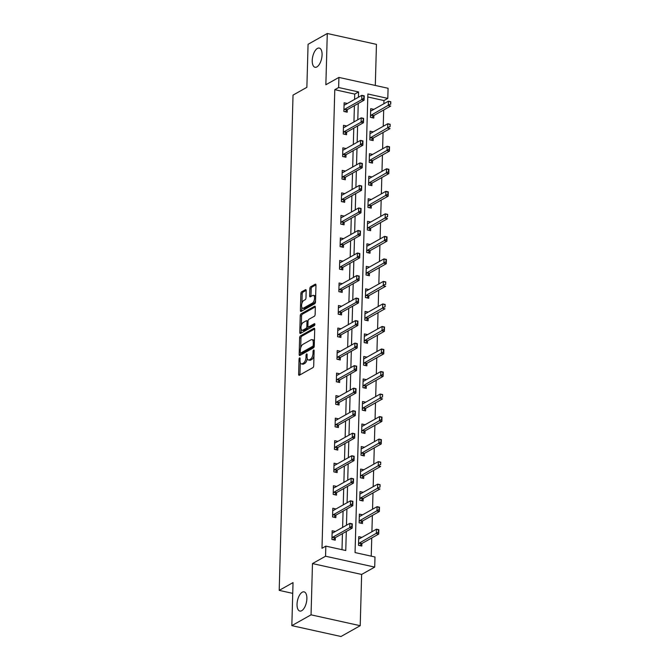 <?xml version="1.0" encoding="UTF-8"?>
<svg xmlns="http://www.w3.org/2000/svg" width="670" height="670" viewBox="0 0 670 670"><rect width="100%" height="100%" fill="white"/><g stroke="black" fill="none" stroke-linecap="round" stroke-linejoin="round"><path stroke-width="1" d="M299.591 357.906A1.055 0.486 -77.5 0 0 299.038 359.195L298.619 374.254A1.508 0.695 -77.5 0 0 299.046 375.3A1.508 0.695 -77.5 0 0 299.331 375.25L312.907 367.621A1.508 0.695 -77.5 0 0 313.702 365.778L314.121 350.72A1.055 0.486 -77.5 0 0 313.828 349.983A1.055 0.486 -77.5 0 0 313.627 350.025A1.055 0.486 -77.5 0 0 313.066 351.315L313.016 353.257A4.824 2.236 -77.5 0 1 310.47 359.154L309.339 359.79A4.824 2.236 -77.5 0 1 308.426 359.966A4.824 2.236 -77.5 0 1 307.053 356.608L307.111 354.665A1.055 0.486 -77.5 0 0 306.81 353.928A1.055 0.486 -77.5 0 0 306.609 353.969A1.055 0.486 -77.5 0 0 306.056 355.251L305.997 357.202A4.824 2.236 -77.5 0 1 303.46 363.098L302.329 363.735A4.824 2.236 -77.5 0 1 301.408 363.902A4.824 2.236 -77.5 0 1 300.034 360.552L300.093 358.601A1.055 0.486 -77.5 0 0 299.791 357.872A1.055 0.486 -77.5 0 0 299.591 357.906M316.893 66.908A9.824 4.556 -77.5 0 0 321.927 56.766A9.824 4.556 -77.5 0 0 319.272 48.072A9.824 4.556 -77.5 0 0 317.413 48.433A9.824 4.556 -77.5 0 0 312.379 58.575A9.824 4.556 -77.5 0 0 315.034 67.268A9.824 4.556 -77.5 0 0 316.893 66.908M301.709 610.705A9.824 4.556 -77.5 0 0 306.734 600.555A9.824 4.556 -77.5 0 0 304.088 591.87A9.824 4.556 -77.5 0 0 302.22 592.221A9.824 4.556 -77.5 0 0 297.187 602.372A9.824 4.556 -77.5 0 0 299.842 611.057A9.824 4.556 -77.5 0 0 301.709 610.705M306.182 290.688A1.508 0.695 -77.5 0 0 305.755 289.641A1.508 0.695 -77.5 0 0 305.47 289.7L301.659 291.844A1.508 0.695 -77.5 0 0 300.863 293.678L300.403 310.403A1.508 0.695 -77.5 0 0 300.83 311.45A1.508 0.695 -77.5 0 0 301.115 311.399L314.691 303.77A1.508 0.695 -77.5 0 0 315.486 301.927L315.955 285.202A1.508 0.695 -77.5 0 0 315.528 284.155A1.508 0.695 -77.5 0 0 315.243 284.206L310.637 286.793A1.508 0.695 -77.5 0 0 309.841 288.636L309.641 295.797A1.508 0.695 -77.5 0 0 310.076 296.844A1.508 0.695 -77.5 0 0 310.361 296.785L312.639 295.503A4.028 1.868 -77.5 0 1 313.401 295.361A4.028 1.868 -77.5 0 1 314.49 298.921A4.028 1.868 -77.5 0 1 312.429 303.083L303.493 308.108A4.028 1.868 -77.5 0 1 302.723 308.259A4.028 1.868 -77.5 0 1 301.634 304.691A4.028 1.868 -77.5 0 1 303.703 300.529L305.193 299.691A1.508 0.695 -77.5 0 0 305.989 297.849L306.182 290.688M354.572 99.411L354.723 94.093L334.791 89.688L338.635 87.527L338.92 77.418L388.081 88.281L387.796 98.39L367.872 93.984L355.058 552.582L374.991 556.988L374.706 567.096L325.545 556.234L325.829 546.125L345.762 550.531L346.29 531.469M291.835 625.638L311.048 614.834L360.209 625.705L340.997 636.5L291.835 625.638L293.033 582.607L279.197 590.379L293.033 95.107L306.868 87.326L308.074 44.295L327.287 33.5L325.854 84.763L338.92 77.418M360.209 625.705L361.641 574.441L312.48 563.579L311.048 614.834M312.48 563.579L325.545 556.234M334.791 89.688L321.985 548.286L325.829 546.125M300.428 335.921A1.508 0.695 -77.5 0 0 299.632 337.764L299.172 354.489A1.508 0.695 -77.5 0 0 299.599 355.536A1.508 0.695 -77.5 0 0 299.884 355.477L313.459 347.847A1.508 0.695 -77.5 0 0 314.255 346.005L314.724 329.28A1.508 0.695 -77.5 0 0 314.297 328.233A1.508 0.695 -77.5 0 0 314.012 328.283L300.428 335.921L301.76 336.214A1.508 0.695 -77.5 0 0 300.964 338.057L300.688 347.914M299.783 332.446L300.252 315.721A1.508 0.695 -77.5 0 1 301.048 313.878L314.624 306.249A1.508 0.695 -77.5 0 1 314.908 306.19A1.508 0.695 -77.5 0 1 315.335 307.245L315.143 314.397A1.508 0.695 -77.5 0 1 314.347 316.24L308.837 319.339A1.508 0.695 -77.5 0 0 308.041 321.173L307.915 325.922A1.508 0.695 -77.5 0 0 308.342 326.968A1.508 0.695 -77.5 0 0 308.627 326.918L314.356 323.694A1.055 0.486 -77.5 0 1 314.557 323.66A1.055 0.486 -77.5 0 1 314.841 324.59A1.055 0.486 -77.5 0 1 314.305 325.679L300.495 333.442A1.508 0.695 -77.5 0 1 300.21 333.493A1.508 0.695 -77.5 0 1 299.783 332.446L301.115 332.739L301.215 329.196M375.3 85.459L376.448 44.362L327.287 33.5M279.197 590.379L292.731 593.369M342.002 549.702L342.445 533.63M342.621 527.399L343.074 511.101M343.249 504.87L343.702 488.581M343.878 482.341L344.338 466.052M344.506 459.821L344.966 443.532M345.142 437.292L345.594 421.003M345.77 414.772L346.222 398.474M346.398 392.243L346.851 375.954M347.026 369.714L347.479 353.425M347.655 347.194L348.107 330.896M348.283 324.665L348.743 308.376M348.911 302.137L349.372 285.847M349.539 279.616L350 263.318M350.175 257.087L350.628 240.798M350.804 234.559L351.256 218.269M351.432 212.038L351.884 195.749M352.06 189.51L352.512 173.22M352.688 166.989L353.14 150.691M353.316 144.46L353.777 128.171M353.944 121.932L354.405 105.642M335.352 531.478L332.169 530.774L331.926 539.442L335.243 540.171L335.318 537.642M335.98 508.957L332.797 508.254L332.555 516.913L335.871 517.65L335.946 515.113M336.608 486.428L333.425 485.725L333.183 494.385L336.507 495.122L336.575 492.584M337.245 463.9L334.054 463.196L333.811 471.864L337.136 472.593L337.203 470.064M337.873 441.379L334.682 440.676L334.439 449.336L337.764 450.072L337.831 447.535M338.501 418.851L335.31 418.147L335.067 426.815L338.392 427.544L338.459 425.006M339.129 396.33L335.938 395.618L335.695 404.286L339.02 405.023L339.095 402.486M339.757 373.801L336.575 373.098L336.332 381.758L339.648 382.495L339.724 379.957M340.385 351.273L337.203 350.569L336.96 359.237L340.276 359.966L340.352 357.437M341.013 328.752L337.831 328.049L337.588 336.709L340.904 337.446L340.98 334.908M341.65 306.224L338.459 305.52L338.216 314.18L341.541 314.917L341.608 312.379M342.278 283.695L339.087 282.991L338.844 291.659L342.169 292.388L342.236 289.859M342.906 261.174L339.715 260.471L339.472 269.131L342.797 269.868L342.864 267.33M343.534 238.646L340.343 237.942L340.1 246.602L343.425 247.339L343.492 244.801M344.162 216.125L340.971 215.413L340.737 224.082L344.053 224.819L344.129 222.281M344.79 193.596L341.608 192.893L341.365 201.553L344.682 202.29L344.757 199.752M345.418 171.068L342.236 170.364L341.993 179.032L345.31 179.761L345.385 177.223M346.047 148.547L342.864 147.836L342.621 156.504L345.946 157.241L346.013 154.703M346.683 126.019L343.492 125.315L343.249 133.975L346.574 134.712L346.641 132.174M347.311 103.49L344.12 102.786L343.878 111.455L347.202 112.183L347.269 109.654M371.23 556.159L371.741 537.976M371.909 531.745L372.369 515.448M372.545 509.217L372.997 492.927M373.173 486.688L373.625 470.399M373.801 464.168L374.254 447.878M374.43 441.639L374.882 425.35M375.058 419.118L375.51 402.821M375.686 396.59L376.146 380.3M376.314 374.061L376.774 357.772M376.942 351.541L377.403 335.243M377.578 329.012L378.031 312.722M378.207 306.483L378.659 290.194M378.835 283.963L379.287 267.673M379.463 261.434L379.915 245.145M380.091 238.905L380.543 222.616M380.719 216.385L381.18 200.095M381.347 193.856L381.808 177.567M381.975 171.336L382.436 155.038M382.612 148.807L383.064 132.518M383.24 126.278L383.692 109.989M383.868 103.758L383.96 100.55L367.788 96.974M361.926 537.357L358.743 536.653L358.5 545.313L361.817 546.05L361.892 543.512M362.554 514.828L359.371 514.125L359.128 522.784L362.453 523.521L362.52 520.984M363.19 492.299L359.999 491.596L359.757 500.264L363.081 500.993L363.148 498.463M363.818 469.779L360.628 469.075L360.385 477.735L363.709 478.472L363.776 475.935M364.447 447.25L361.256 446.547L361.013 455.206L364.338 455.943L364.405 453.406M365.075 424.73L361.884 424.018L361.641 432.686L364.966 433.423L365.033 430.885M365.703 402.201L362.512 401.498L362.277 410.157L365.594 410.894L365.669 408.357M366.331 379.672L363.148 378.969L362.906 387.637L366.222 388.366L366.297 385.828M366.959 357.152L363.776 356.44L363.534 365.108L366.85 365.845L366.925 363.308M367.587 334.623L364.405 333.92L364.162 342.579L367.487 343.316L367.554 340.779M368.224 312.094L365.033 311.391L364.79 320.059L368.115 320.788L368.182 318.258M368.852 289.574L365.661 288.87L365.418 297.53L368.743 298.267L368.81 295.73M369.48 267.045L366.289 266.342L366.046 275.002L369.371 275.738L369.438 273.201M370.108 244.516L366.917 243.813L366.674 252.481L369.999 253.21L370.075 250.68M370.736 221.996L367.545 221.293L367.311 229.952L370.627 230.689L370.703 228.152M371.364 199.467L368.182 198.764L367.939 207.432L371.255 208.161L371.331 205.623M371.992 176.947L368.81 176.235L368.567 184.903L371.884 185.64L371.959 183.103M372.621 154.418L369.438 153.715L369.195 162.375L372.52 163.112L372.587 160.574M373.257 131.889L370.066 131.186L369.823 139.854L373.148 140.583L373.215 138.045M373.885 109.369L370.694 108.666L370.451 117.325L373.776 118.062L373.843 115.525M383.96 100.55L387.796 98.39M361.641 574.441L374.706 567.096M358.416 97.251L358.567 91.932L338.635 87.527M346.465 525.238L346.918 508.949M347.094 502.709L347.546 486.42M347.722 480.189L348.174 463.891M348.35 457.66L348.81 441.371M348.978 435.131L349.439 418.842M349.614 412.611L350.067 396.313M350.243 390.082L350.695 373.793M350.871 367.554L351.323 351.264M351.499 345.033L351.951 328.744M352.127 322.505L352.579 306.215M352.755 299.976L353.207 283.686M353.383 277.455L353.844 261.166M354.011 254.927L354.472 238.637M354.648 232.406L355.1 216.109M355.276 209.877L355.728 193.588M355.904 187.349L356.356 171.059M356.532 164.828L356.984 148.531M357.16 142.3L357.613 126.01M357.788 119.771L358.249 103.482M354.723 94.093L358.567 91.932M301.408 363.902L302.74 364.195A4.824 2.236 -77.5 0 0 303.652 364.028L302.329 363.735M307.245 358.475A4.824 2.236 -77.5 0 1 304.783 363.391L303.652 364.028M308.426 359.966L309.758 360.259A4.824 2.236 -77.5 0 0 310.671 360.083L309.339 359.79M313.979 355.921A4.824 2.236 -77.5 0 1 311.801 359.447L310.671 360.083M300.277 362.579L299.942 374.547A1.508 0.695 -77.5 0 0 299.959 374.899M314.707 328.937L301.76 336.214M300.545 353.057L300.495 354.782A1.508 0.695 -77.5 0 0 300.512 355.125M300.269 352.328A1.055 0.486 -77.5 0 0 300.57 353.065A1.055 0.486 -77.5 0 0 300.771 353.031L312.689 346.331A1.055 0.486 -77.5 0 0 313.242 345.042L313.3 342.981A4.824 2.236 -77.5 0 0 311.927 339.631A4.824 2.236 -77.5 0 0 311.014 339.807L302.865 344.388A4.824 2.236 -77.5 0 0 300.328 350.276L300.269 352.328M301.734 353.241A1.055 0.486 -77.5 0 0 301.894 353.358A1.055 0.486 -77.5 0 0 302.095 353.325L300.771 353.031M314.213 346.449A1.055 0.486 -77.5 0 1 314.012 346.625L302.095 353.325M314.389 341.248A4.824 2.236 -77.5 0 0 313.259 339.925L311.927 339.631M301.316 325.444L301.575 316.014L300.252 315.721M315.327 306.894L302.371 314.171A1.508 0.695 -77.5 0 0 301.575 316.014M308.342 326.968L309.666 327.262A1.508 0.695 -77.5 0 0 309.959 327.211L314.858 324.456M303.125 322.546A4.028 1.868 -77.5 0 0 301.056 326.709A4.028 1.868 -77.5 0 0 302.145 330.276A4.028 1.868 -77.5 0 0 302.915 330.126L306.064 328.359A1.508 0.695 -77.5 0 0 306.852 326.516L306.986 321.767A1.508 0.695 -77.5 0 0 306.559 320.721A1.508 0.695 -77.5 0 0 306.274 320.779L303.125 322.546M302.145 330.276L303.477 330.57A4.028 1.868 -77.5 0 0 304.239 330.419L302.915 330.126M308.183 326.885A1.508 0.695 -77.5 0 1 307.388 328.652L304.239 330.419M308.049 321.097A1.508 0.695 -77.5 0 0 307.89 321.014L306.559 320.721M302.723 308.259L304.054 308.552A4.028 1.868 -77.5 0 0 304.817 308.401L303.493 308.108M315.52 300.621A4.028 1.868 -77.5 0 1 313.761 303.384L304.817 308.401M315.637 296.626A4.028 1.868 -77.5 0 0 314.733 295.654L313.401 295.361M315.939 284.859L311.969 287.087A1.508 0.695 -77.5 0 0 311.173 288.929L310.972 296.09A1.508 0.695 -77.5 0 0 310.989 296.433M301.827 307.279L301.726 310.696A1.508 0.695 -77.5 0 0 301.743 311.048M306.173 290.345L302.991 292.137A1.508 0.695 -77.5 0 0 302.195 293.971L301.935 303.292M359.932 545.631L361.582 543.755A1.533 0.712 102.5 0 1 361.817 543.554L378.726 534.049L376.331 533.521L376.456 529.191L359.547 538.697A1.533 0.712 102.5 0 1 359.313 538.755L358.685 538.73M378.416 529.937L376.456 529.191L378.843 529.719L378.726 534.049L378.416 529.937L378.759 532.189M358.534 543.965L359.187 543.228A1.533 0.712 102.5 0 1 359.422 543.027L378.357 532.097M332.111 532.859L332.739 532.885A1.533 0.712 -77.5 0 0 332.973 532.817L349.882 523.32L352.269 523.848L352.152 528.178L335.243 537.683A1.533 0.712 -77.5 0 0 335.008 537.876L333.359 539.76M352.185 526.31L351.842 524.057L352.152 528.178L349.757 527.65L332.848 537.156A1.533 0.712 -77.5 0 0 332.613 537.348L331.96 538.094M351.784 526.226L349.757 527.65L349.882 523.32L351.842 524.057M360.56 523.103L362.21 521.226A1.533 0.712 102.5 0 1 362.445 521.025L379.354 511.528L376.959 511.001L377.084 506.662L360.175 516.168A1.533 0.712 102.5 0 1 359.941 516.235L359.313 516.21M379.044 507.408L377.084 506.662L379.471 507.198L379.354 511.528L379.044 507.408L379.387 509.661M359.162 521.444L359.815 520.699A1.533 0.712 102.5 0 1 360.05 520.498L378.986 509.577M361.189 500.582L362.839 498.698A1.533 0.712 102.5 0 1 363.073 498.505L379.982 489L377.587 488.472L377.713 484.142L360.803 493.639A1.533 0.712 102.5 0 1 360.569 493.706L359.941 493.681M379.681 484.879L377.713 484.142L380.099 484.67L380.016 487.132M359.79 498.916L360.443 498.17A1.533 0.712 102.5 0 1 360.678 497.978L379.614 487.048M332.739 510.331L333.367 510.356A1.533 0.712 -77.5 0 0 333.601 510.297L350.51 500.792L352.897 501.319L352.78 505.649L335.871 515.155A1.533 0.712 -77.5 0 0 335.637 515.356L333.987 517.232M352.814 503.79L352.47 501.537L352.78 505.649L350.385 505.121L333.476 514.627A1.533 0.712 -77.5 0 0 333.241 514.828L332.588 515.573M352.412 503.698L350.385 505.121L350.51 500.792L352.47 501.537M333.367 487.81L333.995 487.835A1.533 0.712 -77.5 0 0 334.229 487.768L351.139 478.263L353.526 478.799L353.408 483.129L336.499 492.626A1.533 0.712 -77.5 0 0 336.265 492.827L334.615 494.703M353.442 481.261L353.107 479.008L353.408 483.129L351.013 482.601L334.104 492.098A1.533 0.712 -77.5 0 0 333.869 492.299L333.216 493.045M353.04 481.177L351.013 482.601L351.139 478.263L353.107 479.008M361.825 478.053L363.467 476.177A1.533 0.712 102.5 0 1 363.701 475.976L380.61 466.471L378.223 465.943L378.341 461.613L361.432 471.119A1.533 0.712 102.5 0 1 361.197 471.178L360.569 471.161M380.309 462.359L378.341 461.613L380.736 462.141L380.644 464.611M360.427 476.395L361.08 475.65A1.533 0.712 102.5 0 1 361.314 475.449L380.242 464.519M362.453 455.525L364.095 453.649A1.533 0.712 102.5 0 1 364.329 453.448L381.238 443.95L378.852 443.423L378.969 439.084L362.06 448.59A1.533 0.712 102.5 0 1 361.834 448.657L361.197 448.632M380.937 439.83L378.969 439.084L381.364 439.62L381.238 443.95L380.937 439.83L381.272 442.083M361.055 453.866L361.708 453.121A1.533 0.712 102.5 0 1 361.942 452.92L380.878 441.999M363.081 433.004L364.723 431.128A1.533 0.712 102.5 0 1 364.957 430.927L381.866 421.422L379.48 420.894L379.597 416.564L362.688 426.061A1.533 0.712 102.5 0 1 362.462 426.128L361.825 426.103M381.565 417.301L379.597 416.564L381.992 417.092L381.866 421.422L381.565 417.301L381.9 419.562M361.683 431.338L362.336 430.592A1.533 0.712 102.5 0 1 362.571 430.4L381.506 419.47M333.995 465.281L334.623 465.307A1.533 0.712 -77.5 0 0 334.858 465.24L351.767 455.742L354.162 456.27L354.036 460.6L337.127 470.106A1.533 0.712 -77.5 0 0 336.893 470.306L335.251 472.182M354.07 458.741L353.735 456.479L354.036 460.6L351.649 460.072L334.74 469.578A1.533 0.712 -77.5 0 0 334.506 469.77L333.853 470.516M353.668 458.649L351.649 460.072L351.767 455.742L353.735 456.479M334.623 442.761L335.26 442.778A1.533 0.712 -77.5 0 0 335.486 442.719L352.395 433.214L354.79 433.741L354.665 438.08L337.755 447.577A1.533 0.712 -77.5 0 0 337.521 447.778L335.879 449.654M354.698 436.212L354.363 433.959L354.665 438.08L352.278 437.544L335.368 447.049A1.533 0.712 -77.5 0 0 335.134 447.25L334.481 447.995M354.304 436.12L352.278 437.544L352.395 433.214L354.363 433.959M335.251 420.232L335.888 420.257A1.533 0.712 -77.5 0 0 336.114 420.191L353.023 410.693L355.418 411.221L355.293 415.551L338.384 425.056A1.533 0.712 -77.5 0 0 338.149 425.249L336.507 427.125M355.326 413.683L354.991 411.43L355.293 415.551L352.906 415.023L335.997 424.52A1.533 0.712 -77.5 0 0 335.762 424.721L335.109 425.467M354.933 413.599L352.906 415.023L353.023 410.693L354.991 411.43M363.709 410.476L365.359 408.6A1.533 0.712 102.5 0 1 365.594 408.399L382.503 398.901L380.108 398.365L380.225 394.035L363.316 403.541A1.533 0.712 102.5 0 1 363.09 403.6L362.453 403.583M382.193 394.781L380.225 394.035L382.62 394.563L382.528 397.034M362.311 408.817L362.964 408.072A1.533 0.712 102.5 0 1 363.199 407.871L382.135 396.942M335.879 397.704L336.516 397.729A1.533 0.712 -77.5 0 0 336.742 397.67L353.651 388.165L356.046 388.692L355.921 393.022L339.02 402.528A1.533 0.712 -77.5 0 0 338.777 402.729L337.136 404.605M355.954 391.163L355.619 388.901L355.921 393.022L353.534 392.494L336.625 402A1.533 0.712 -77.5 0 0 336.39 402.193L335.737 402.938M355.561 391.071L353.534 392.494L353.651 388.165L355.619 388.901M364.338 387.947L365.988 386.071A1.533 0.712 102.5 0 1 366.222 385.878L383.131 376.373L380.736 375.845L380.861 371.515L363.952 381.012A1.533 0.712 102.5 0 1 363.718 381.079L363.09 381.054M382.821 372.252L380.861 371.515L383.248 372.043L383.131 376.373L382.821 372.252L383.165 374.505M362.939 386.288L363.592 385.543A1.533 0.712 102.5 0 1 363.827 385.342L382.763 374.421M336.516 375.183L337.144 375.2A1.533 0.712 -77.5 0 0 337.378 375.141L354.279 365.636L356.675 366.163L356.557 370.502L339.648 379.999A1.533 0.712 -77.5 0 0 339.414 380.2L337.764 382.076M356.591 368.634L356.247 366.381L356.557 370.502L354.162 369.974L337.253 379.471A1.533 0.712 -77.5 0 0 337.018 379.672L336.365 380.418M356.189 368.542L354.162 369.974L354.279 365.636L356.247 366.381M364.966 365.426L366.616 363.55A1.533 0.712 102.5 0 1 366.85 363.349L383.759 353.844L381.364 353.316L381.49 348.986L364.581 358.492A1.533 0.712 102.5 0 1 364.346 358.55L363.718 358.525M383.449 349.732L381.49 348.986L383.877 349.514L383.759 353.844L383.449 349.732L383.793 351.984M363.567 363.76L364.22 363.023A1.533 0.712 102.5 0 1 364.455 362.822L383.391 351.892M337.144 352.654L337.772 352.68A1.533 0.712 -77.5 0 0 338.007 352.613L354.916 343.115L357.303 343.643L357.185 347.973L340.276 357.478A1.533 0.712 -77.5 0 0 340.042 357.671L338.392 359.555M357.219 346.105L356.875 343.852L357.185 347.973L354.79 347.445L337.881 356.942A1.533 0.712 -77.5 0 0 337.647 357.144L336.993 357.889M356.817 346.022L354.79 347.445L354.916 343.115L356.875 343.852M365.594 342.898L367.244 341.022A1.533 0.712 102.5 0 1 367.478 340.821L384.387 331.323L381.992 330.796L382.118 326.458L365.209 335.963A1.533 0.712 102.5 0 1 364.974 336.022L364.346 336.005M384.078 327.203L382.118 326.458L384.505 326.985L384.387 331.323L384.078 327.203L384.421 329.456M364.195 341.239L364.849 340.494A1.533 0.712 102.5 0 1 365.083 340.293L384.019 329.364M337.772 330.126L338.4 330.151A1.533 0.712 -77.5 0 0 338.635 330.092L355.544 320.587L357.931 321.114L357.814 325.444L340.904 334.95A1.533 0.712 -77.5 0 0 340.67 335.151L339.02 337.027M357.847 323.585L357.504 321.332L357.814 325.444L355.418 324.916L338.509 334.422A1.533 0.712 -77.5 0 0 338.275 334.623L337.621 335.36M357.445 323.493L355.418 324.916L355.544 320.587L357.504 321.332M366.222 320.377L367.872 318.493A1.533 0.712 102.5 0 1 368.106 318.3L385.016 308.795L382.62 308.267L382.746 303.937L365.837 313.434A1.533 0.712 102.5 0 1 365.602 313.501L364.974 313.476M384.714 304.674L382.746 303.937L385.133 304.465L385.049 306.927M364.832 318.711L365.477 317.965A1.533 0.712 102.5 0 1 365.72 317.773L384.647 306.843M338.4 307.605L339.028 307.63A1.533 0.712 -77.5 0 0 339.263 307.564L356.172 298.058L358.559 298.585L358.442 302.924L341.533 312.421A1.533 0.712 -77.5 0 0 341.298 312.622L339.648 314.498M358.475 301.056L358.14 298.803L358.442 302.924L356.046 302.396L339.137 311.893A1.533 0.712 -77.5 0 0 338.903 312.094L338.25 312.84M358.073 300.972L356.046 302.396L356.172 298.058L358.14 298.803M366.859 297.849L368.5 295.972A1.533 0.712 102.5 0 1 368.734 295.772L385.644 286.266L383.257 285.738L383.374 281.408L366.465 290.914A1.533 0.712 102.5 0 1 366.239 290.973L365.602 290.947M385.342 282.154L383.374 281.408L385.769 281.936L385.677 284.407M365.46 296.19L366.113 295.445A1.533 0.712 102.5 0 1 366.348 295.244L385.275 284.315M339.028 285.077L339.656 285.102A1.533 0.712 -77.5 0 0 339.891 285.035L356.8 275.538L359.195 276.065L359.07 280.395L342.161 289.901A1.533 0.712 -77.5 0 0 341.926 290.093L340.285 291.978M359.103 278.527L358.768 276.274L359.07 280.395L356.683 279.867L339.774 289.373A1.533 0.712 -77.5 0 0 339.539 289.566L338.886 290.311M358.701 278.444L356.683 279.867L356.8 275.538L358.768 276.274M367.487 275.32L369.128 273.444A1.533 0.712 102.5 0 1 369.363 273.243L386.272 263.745L383.885 263.218L384.002 258.88L367.093 268.385A1.533 0.712 102.5 0 1 366.867 268.452L366.23 268.427M385.97 259.625L384.002 258.88L386.397 259.416L386.272 263.745L385.97 259.625L386.305 261.878M366.088 273.661L366.741 272.916A1.533 0.712 102.5 0 1 366.976 272.715L385.912 261.794M339.656 262.556L340.293 262.573A1.533 0.712 -77.5 0 0 340.519 262.514L357.428 253.009L359.824 253.536L359.698 257.866L342.789 267.372A1.533 0.712 -77.5 0 0 342.554 267.573L340.913 269.449M359.731 256.007L359.396 253.754L359.698 257.866L357.311 257.339L340.402 266.844A1.533 0.712 -77.5 0 0 340.167 267.045L339.514 267.791M359.338 255.915L357.311 257.339L357.428 253.009L359.396 253.754M368.115 252.799L369.756 250.915A1.533 0.712 102.5 0 1 369.991 250.722L386.9 241.217L384.513 240.689L384.63 236.359L367.721 245.857A1.533 0.712 102.5 0 1 367.495 245.923L366.859 245.898M386.598 237.096L384.63 236.359L387.026 236.887L386.9 241.217L386.598 237.096L386.933 239.349M366.716 251.133L367.369 250.387A1.533 0.712 102.5 0 1 367.604 250.195L386.54 239.265M340.285 240.028L340.921 240.053A1.533 0.712 -77.5 0 0 341.147 239.986L358.056 230.48L360.452 231.016L360.326 235.346L343.417 244.843A1.533 0.712 -77.5 0 0 343.182 245.044L341.541 246.92M360.359 233.478L360.024 231.225L360.326 235.346L357.939 234.818L341.03 244.316A1.533 0.712 -77.5 0 0 340.796 244.516L340.142 245.262M359.966 233.395L357.939 234.818L358.056 230.48L360.024 231.225M368.743 230.271L370.393 228.395A1.533 0.712 102.5 0 1 370.627 228.194L387.536 218.688L385.141 218.16L385.258 213.831L368.349 223.336A1.533 0.712 102.5 0 1 368.123 223.395L367.487 223.378M387.227 214.576L385.258 213.831L387.654 214.358L387.562 216.829M367.344 228.612L367.998 227.867A1.533 0.712 102.5 0 1 368.232 227.666L387.168 216.737M340.913 217.499L341.549 217.524A1.533 0.712 -77.5 0 0 341.775 217.457L358.685 207.96L361.08 208.487L360.954 212.817L344.053 222.323A1.533 0.712 -77.5 0 0 343.819 222.524L342.169 224.4M360.988 210.958L360.653 208.697L360.954 212.817L358.567 212.29L341.658 221.795A1.533 0.712 -77.5 0 0 341.424 221.988L340.77 222.733M360.594 210.866L358.567 212.29L358.685 207.96L360.653 208.697M369.371 207.742L371.021 205.866A1.533 0.712 102.5 0 1 371.255 205.665L388.165 196.168L385.769 195.64L385.895 191.31L368.986 200.807A1.533 0.712 102.5 0 1 368.751 200.874L368.123 200.849M387.855 192.047L385.895 191.31L388.282 191.838L388.165 196.168L387.855 192.047L388.198 194.3M367.972 206.084L368.626 205.338A1.533 0.712 102.5 0 1 368.86 205.137L387.796 194.216M341.549 194.978L342.177 194.995A1.533 0.712 -77.5 0 0 342.412 194.936L359.313 185.431L361.708 185.958L361.591 190.297L344.682 199.794A1.533 0.712 -77.5 0 0 344.447 199.995L342.797 201.871M361.624 188.429L361.281 186.176L361.591 190.297L359.195 189.761L342.286 199.266A1.533 0.712 -77.5 0 0 342.052 199.467L341.399 200.213M361.222 188.337L359.195 189.761L359.313 185.431L361.281 186.176M369.999 185.221L371.649 183.345A1.533 0.712 102.5 0 1 371.884 183.145L388.793 173.639L386.397 173.111L386.523 168.781L369.614 178.279A1.533 0.712 102.5 0 1 369.379 178.346L368.751 178.32M388.483 169.518L386.523 168.781L388.91 169.309L388.793 173.639L388.483 169.518L388.826 171.78M368.601 183.555L369.254 182.81A1.533 0.712 102.5 0 1 369.488 182.617L388.424 171.688M342.177 172.45L342.805 172.475A1.533 0.712 -77.5 0 0 343.04 172.408L359.949 162.911L362.336 163.438L362.219 167.768L345.31 177.274A1.533 0.712 -77.5 0 0 345.075 177.466L343.425 179.342M362.252 165.9L361.909 163.648L362.219 167.768L359.824 167.24L342.914 176.738A1.533 0.712 -77.5 0 0 342.68 176.939L342.027 177.684M361.85 165.817L359.824 167.24L359.949 162.911L361.909 163.648M370.627 162.693L372.277 160.817A1.533 0.712 102.5 0 1 372.512 160.616L389.421 151.119L387.026 150.583L387.151 146.253L370.242 155.758A1.533 0.712 102.5 0 1 370.007 155.817L369.379 155.8M389.111 146.998L387.151 146.253L389.538 146.78L389.421 151.119L389.111 146.998L389.454 149.251M369.229 161.035L369.882 160.289A1.533 0.712 102.5 0 1 370.116 160.088L389.052 149.159M342.805 149.921L343.434 149.946A1.533 0.712 -77.5 0 0 343.668 149.887L360.577 140.382L362.964 140.909L362.847 145.239L345.938 154.745A1.533 0.712 -77.5 0 0 345.703 154.946L344.053 156.822M362.88 143.38L362.537 141.119L362.847 145.239L360.452 144.712L343.543 154.217A1.533 0.712 -77.5 0 0 343.308 154.418L342.655 155.155M362.478 143.288L360.452 144.712L360.577 140.382L362.537 141.119M371.255 140.172L372.905 138.288A1.533 0.712 102.5 0 1 373.14 138.095L390.049 128.59L387.654 128.062L387.779 123.732L370.87 133.23A1.533 0.712 102.5 0 1 370.636 133.297L370.007 133.271M389.747 124.469L387.779 123.732L390.166 124.26L390.082 126.722M369.865 138.506L370.518 137.76A1.533 0.712 102.5 0 1 370.753 137.559L389.68 126.638M343.434 127.401L344.062 127.417A1.533 0.712 -77.5 0 0 344.296 127.359L361.205 117.853L363.592 118.381L363.475 122.719L346.566 132.216A1.533 0.712 -77.5 0 0 346.331 132.417L344.682 134.293M363.509 120.851L363.173 118.598L363.475 122.719L361.08 122.191L344.171 131.689A1.533 0.712 -77.5 0 0 343.936 131.889L343.291 132.635M363.107 120.759L361.08 122.191L361.205 117.853L363.173 118.598M371.892 117.644L373.533 115.768A1.533 0.712 102.5 0 1 373.768 115.567L390.677 106.061L388.29 105.533L388.407 101.204L371.498 110.709A1.533 0.712 102.5 0 1 371.272 110.768L370.636 110.743M390.375 101.949L388.407 101.204L390.803 101.731L390.71 104.202M370.493 115.977L371.147 115.24A1.533 0.712 102.5 0 1 371.381 115.039L390.317 104.11M344.062 104.872L344.69 104.897A1.533 0.712 -77.5 0 0 344.924 104.83L361.834 95.333L364.229 95.86L364.103 100.19L347.194 109.696A1.533 0.712 -77.5 0 0 346.959 109.888L345.318 111.773M364.137 98.323L363.802 96.07L364.103 100.19L361.716 99.663L344.807 109.168A1.533 0.712 -77.5 0 0 344.573 109.361L343.919 110.106M363.735 98.239L361.716 99.663L361.834 95.333L363.802 96.07M300.068 359.422L299.038 359.195M314.104 351.541L313.066 351.315M307.086 355.485L306.056 355.251M304.783 363.391L303.46 363.098M307.069 357.445L305.997 357.202M311.801 359.447L310.47 359.154M314.046 353.492L313.016 353.257M299.942 374.547L298.619 374.254M314.531 328.401L314.012 328.283M300.495 354.782L299.172 354.489M300.964 338.057L299.632 337.764M314.012 346.625L312.689 346.331M314.28 345.268L313.242 345.042M314.331 343.216L313.3 342.981M302.371 314.171L301.048 313.878M315.143 306.366L314.624 306.249M309.959 327.211L308.627 326.918M307.388 328.652L306.064 328.359M308.099 326.793L306.852 326.516M308.024 322.002L306.986 321.767M313.761 303.384L312.429 303.083M310.972 296.09L309.641 295.797M311.173 288.929L309.841 288.636M311.969 287.087L310.637 286.793M315.763 284.323L315.243 284.206M301.726 310.696L300.403 310.403M302.195 293.971L300.863 293.678M302.991 292.137L301.659 291.844M305.989 289.817L305.47 289.7M361.817 543.554L359.422 543.027M361.582 543.755L359.187 543.228M332.613 537.348L335.008 537.876M332.848 537.156L335.243 537.683M362.445 521.025L360.05 520.498M362.21 521.226L359.815 520.699M363.073 498.505L360.678 497.978M362.839 498.698L360.443 498.17M333.241 514.828L335.637 515.356M333.476 514.627L335.871 515.155M333.869 492.299L336.265 492.827M334.104 492.098L336.499 492.626M363.701 475.976L361.314 475.449M363.467 476.177L361.08 475.65M364.329 453.448L361.942 452.92M364.095 453.649L361.708 453.121M364.957 430.927L362.571 430.4M364.723 431.128L362.336 430.592M334.506 469.77L336.893 470.306M334.74 469.578L337.127 470.106M335.134 447.25L337.521 447.778M335.368 447.049L337.755 447.577M335.762 424.721L338.149 425.249M335.997 424.52L338.384 425.056M365.594 408.399L363.199 407.871M365.359 408.6L362.964 408.072M336.39 402.193L338.777 402.729M336.625 402L339.02 402.528M366.222 385.878L363.827 385.342M365.988 386.071L363.592 385.543M337.018 379.672L339.414 380.2M337.253 379.471L339.648 379.999M366.85 363.349L364.455 362.822M366.616 363.55L364.22 363.023M337.647 357.144L340.042 357.671M337.881 356.942L340.276 357.478M367.478 340.821L365.083 340.293M367.244 341.022L364.849 340.494M338.275 334.623L340.67 335.151M338.509 334.422L340.904 334.95M368.106 318.3L365.72 317.773M367.872 318.493L365.477 317.965M338.903 312.094L341.298 312.622M339.137 311.893L341.533 312.421M368.734 295.772L366.348 295.244M368.5 295.972L366.113 295.445M339.539 289.566L341.926 290.093M339.774 289.373L342.161 289.901M369.363 273.243L366.976 272.715M369.128 273.444L366.741 272.916M340.167 267.045L342.554 267.573M340.402 266.844L342.789 267.372M369.991 250.722L367.604 250.195M369.756 250.915L367.369 250.387M340.796 244.516L343.182 245.044M341.03 244.316L343.417 244.843M370.627 228.194L368.232 227.666M370.393 228.395L367.998 227.867M341.424 221.988L343.819 222.524M341.658 221.795L344.053 222.323M371.255 205.665L368.86 205.137M371.021 205.866L368.626 205.338M342.052 199.467L344.447 199.995M342.286 199.266L344.682 199.794M371.884 183.145L369.488 182.617M371.649 183.345L369.254 182.81M342.68 176.939L345.075 177.466M342.914 176.738L345.31 177.274M372.512 160.616L370.116 160.088M372.277 160.817L369.882 160.289M343.308 154.418L345.703 154.946M343.543 154.217L345.938 154.745M373.14 138.095L370.753 137.559M372.905 138.288L370.518 137.76M343.936 131.889L346.331 132.417M344.171 131.689L346.566 132.216M373.768 115.567L371.381 115.039M373.533 115.768L371.147 115.24M344.573 109.361L346.959 109.888M344.807 109.168L347.194 109.696M301.894 353.358L300.57 353.065"/></g></svg>
